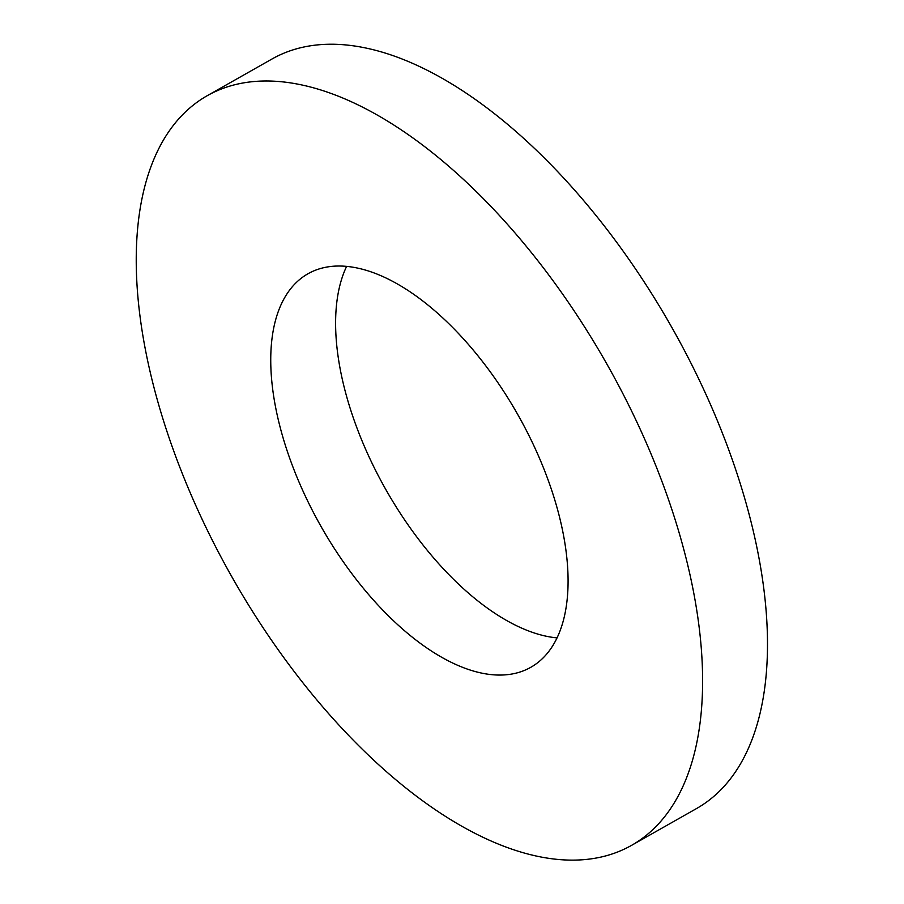 <?xml version="1.0" encoding="UTF-8"?>
<svg xmlns="http://www.w3.org/2000/svg" width="904" height="904" viewBox="0 0 904 904"><rect width="100%" height="100%" fill="white"/><g stroke="black" fill="none" stroke-linecap="round" stroke-linejoin="round"><path stroke-width="1.36" d="M356.684 267.9A226.124 113.169 60.5 0 1 538.581 456.147A226.124 113.169 60.5 0 1 530.863 667.265A226.124 113.169 60.5 0 1 320.943 526.309A226.124 113.169 60.5 0 1 307.948 273.776A226.124 113.169 60.5 0 1 356.684 267.9M346.616 266.386A226.124 113.169 -119.5 0 0 385.827 489.539A226.124 113.169 -119.5 0 0 557.09 637.896M631.704 845.274L696.6 808.515A430.711 215.57 -119.5 0 0 711.301 406.371A430.711 215.57 -119.5 0 0 364.82 47.81A430.711 215.57 -119.5 0 0 271.991 59.009L207.106 95.767A430.711 215.57 -119.5 0 0 231.842 576.775A430.711 215.57 -119.5 0 0 631.704 845.274A430.711 215.57 -119.5 0 0 646.416 443.129A430.711 215.57 -119.5 0 0 299.936 84.569A430.711 215.57 -119.5 0 0 207.106 95.767"/></g></svg>
